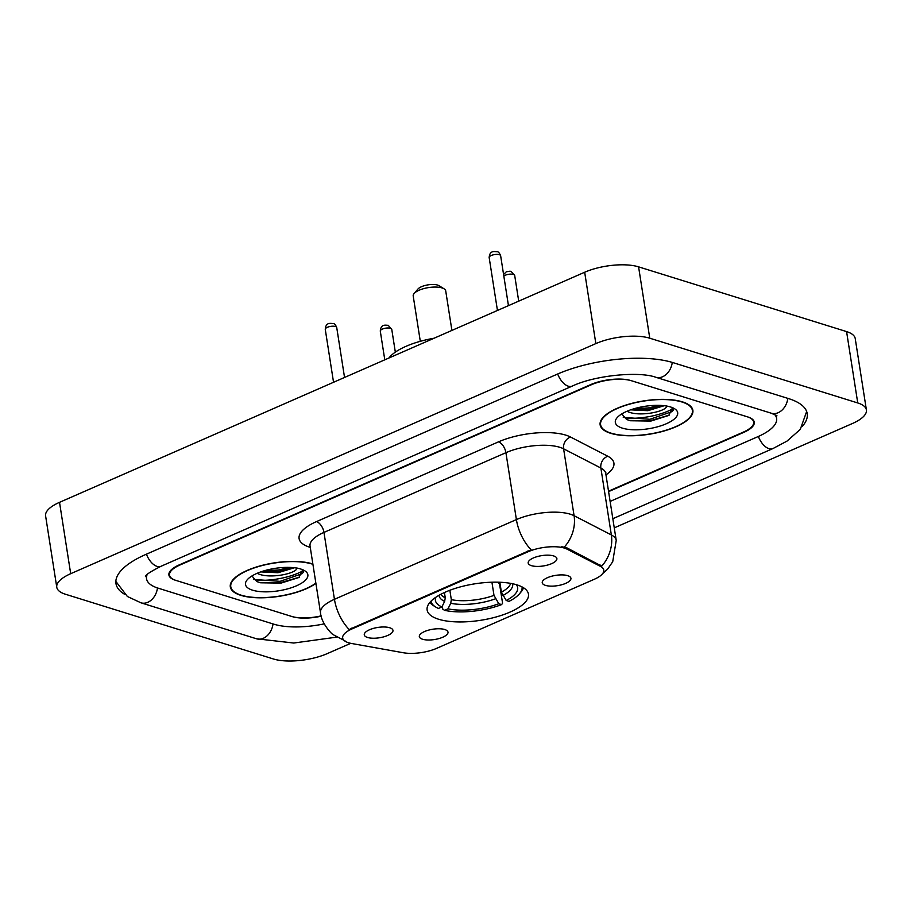 <?xml version="1.0" encoding="UTF-8"?>
<svg xmlns="http://www.w3.org/2000/svg" width="912" height="912" viewBox="0 0 912 912"><rect width="100%" height="100%" fill="white"/><g stroke="black" fill="none" stroke-linecap="round" stroke-linejoin="round"><path stroke-width="1.37" d="M438.592 619.237A51.289 18.468 171.1 0 0 496.242 616.934A51.289 18.468 171.1 0 0 528.458 594.122A51.289 18.468 171.1 0 0 516.99 584.877A51.289 18.468 171.1 0 0 459.329 587.18A51.289 18.468 171.1 0 0 427.124 609.991A51.289 18.468 171.1 0 0 438.592 619.237M567.686 575.666A14.512 5.221 -8.9 0 1 570.353 577.136A14.512 5.221 -8.9 0 1 563.331 584.261A14.512 5.221 -8.9 0 1 545.49 585.379A14.512 5.221 -8.9 0 1 542.446 581.514A14.512 5.221 -8.9 0 1 552.957 575.905A14.512 5.221 -8.9 0 1 567.686 575.666M444.748 629.519A14.512 5.221 -8.9 0 1 447.416 631.001A14.512 5.221 -8.9 0 1 440.405 638.126A14.512 5.221 -8.9 0 1 422.564 639.244A14.512 5.221 -8.9 0 1 419.52 635.379A14.512 5.221 -8.9 0 1 430.031 629.77A14.512 5.221 -8.9 0 1 444.748 629.519M553.63 555.932A14.512 5.221 -8.9 0 1 556.297 557.414A14.512 5.221 -8.9 0 1 549.286 564.539A14.512 5.221 -8.9 0 1 531.434 565.657A14.512 5.221 -8.9 0 1 528.39 561.781A14.512 5.221 -8.9 0 1 538.901 556.172A14.512 5.221 -8.9 0 1 553.63 555.932M389.72 627.752A14.512 5.221 -8.9 0 1 392.388 629.223A14.512 5.221 -8.9 0 1 385.377 636.348A14.512 5.221 -8.9 0 1 367.525 637.465A14.512 5.221 -8.9 0 1 364.481 633.601A14.512 5.221 -8.9 0 1 374.992 627.992A14.512 5.221 -8.9 0 1 389.72 627.752M351.667 643.507A26.129 9.405 -8.9 0 1 348.509 642.743A26.129 9.405 -8.9 0 1 342.673 638.035A26.129 9.405 -8.9 0 1 352.066 628.881L528.105 551.749A26.129 9.405 -8.9 0 1 567.047 549.138L600.484 566.386A26.129 9.405 -8.9 0 1 603.778 570.08A26.129 9.405 -8.9 0 1 594.385 579.234L436.609 648.364A26.129 9.405 -8.9 0 1 403.366 652.753L351.667 643.507M608.521 491.18L743.234 432.163A29.036 10.454 171.1 0 0 753.665 421.994A29.036 10.454 171.1 0 0 747.179 416.761L631.628 380.794A29.036 10.454 171.1 0 0 591.193 384.83L179.949 565.018A29.036 10.454 171.1 0 0 169.507 575.198A29.036 10.454 171.1 0 0 175.993 580.42L291.544 616.398A29.036 10.454 171.1 0 0 321.127 615.874M147.197 574.48A52.258 18.81 171.1 0 0 146.558 578.789A52.258 18.81 171.1 0 0 158.243 588.206L273.794 624.173A52.258 18.81 171.1 0 0 324.216 623.865M610.117 501.418L757.826 436.7A52.258 18.81 171.1 0 0 776.614 418.391A52.258 18.81 171.1 0 0 774.698 414.493M614.266 527.866L852.481 423.487A38.703 13.931 171.1 0 0 866.4 409.921A38.703 13.931 171.1 0 0 857.747 402.956L649.766 338.204A38.703 13.931 171.1 0 0 595.844 343.596L70.691 573.694A38.703 13.931 171.1 0 0 56.772 587.26A38.703 13.931 171.1 0 0 65.425 594.236L273.418 658.977A38.703 13.931 171.1 0 0 327.328 653.585L350.744 643.325M866.4 409.921L855.228 338.569A38.703 13.931 171.1 0 0 846.575 331.592L638.582 266.851A38.703 13.931 171.1 0 0 584.672 272.243L59.519 502.341A38.703 13.931 171.1 0 0 45.6 515.907L56.772 587.26M802.48 426.2A83.22 29.959 171.1 0 0 807.211 413.603A83.22 29.959 171.1 0 0 788.595 398.612L673.045 362.645A83.22 29.959 171.1 0 0 557.141 374.228L145.886 554.416A83.22 29.959 171.1 0 0 115.972 583.577A83.22 29.959 171.1 0 0 124.317 594.122M312.873 563.992A46.934 16.895 171.1 0 0 312.542 563.89A46.934 16.895 171.1 0 0 259.783 565.999A46.934 16.895 171.1 0 0 230.303 586.872A46.934 16.895 171.1 0 0 240.802 595.331A46.934 16.895 171.1 0 0 315.905 583.418M610.63 433.291A46.934 16.895 171.1 0 0 663.389 431.182A46.934 16.895 171.1 0 0 692.869 410.309A46.934 16.895 171.1 0 0 682.381 401.85A46.934 16.895 171.1 0 0 629.611 403.959A46.934 16.895 171.1 0 0 600.13 424.832A46.934 16.895 171.1 0 0 610.63 433.291M344.998 640.851L333.382 634.775C331.797 634.376 321.32 623.284 320.522 612.875A38.703 13.931 -8.9 0 1 334.442 599.309A33.869 18.662 66.3 0 0 349.171 629.519L531.126 549.799A33.869 18.662 -113.7 0 1 516.397 519.589A38.703 13.931 -8.9 0 1 570.308 514.197A38.703 13.931 -8.9 0 1 574.081 515.713L611.348 534.934A38.703 13.931 -8.9 0 1 616.227 540.394L605.75 473.499A38.703 13.931 171.1 0 0 600.871 468.038L563.605 448.818A38.703 13.931 171.1 0 0 559.831 447.302A38.703 13.931 171.1 0 0 505.921 452.694L323.965 532.414A38.703 13.931 171.1 0 0 310.046 545.98L309.556 544.738M561.724 546.733L566.842 547.838L601.749 566.135A33.869 28.352 -62.7 0 0 611.348 534.934L600.871 468.038A9.679 8.105 117.3 0 1 607.814 456.251A48.382 17.419 -8.9 0 1 605.967 474.901M608.589 491.614L743.839 432.345A29.036 10.454 171.1 0 0 754.27 422.176A29.036 10.454 171.1 0 0 747.783 416.944L631.024 380.6A29.036 10.454 171.1 0 0 590.588 384.647L179.333 564.836A29.036 10.454 171.1 0 0 168.902 575.005A29.036 10.454 171.1 0 0 175.389 580.237L292.148 616.58A29.036 10.454 171.1 0 0 321.206 616.181M625.37 418.118A38.703 13.931 171.1 0 0 673.159 408.622M255.542 580.157A38.703 13.931 171.1 0 0 303.32 570.661M312.919 564.3A46.455 16.724 171.1 0 0 312.178 564.061A46.455 16.724 171.1 0 0 259.954 566.147A46.455 16.724 171.1 0 0 230.782 586.804A46.455 16.724 171.1 0 0 241.167 595.171A46.455 16.724 171.1 0 0 315.86 583.121M296.924 567.834C297.688 573.374 269.61 579.314 257.868 573.625L257.15 573.306M294.416 567.754L277.989 572.725L260.752 571.904M252.556 590.178A31.555 11.354 171.1 0 0 293.527 586.986A31.555 11.354 171.1 0 0 304.756 570.775A31.555 11.354 171.1 0 0 300.789 569.042A31.555 11.354 171.1 0 0 271.263 569.042A31.555 11.354 171.1 0 0 247.232 579.781A31.555 11.354 171.1 0 0 252.556 590.178M251.951 575.962L256.808 581.571L260.661 582.791L281.033 583.11L298.919 577.49L302.693 569.738M303.605 571.927L302.157 573.671L280.064 581.343L253.433 579.428M290.21 567.424L278.285 570.011L264.833 570.604M299.421 577.182L280.28 582.757L259.384 582.46M293.744 567.686L278.513 571.425L261.322 571.699M682.005 402.01A46.455 16.724 171.1 0 0 629.782 404.096A46.455 16.724 171.1 0 0 600.609 424.753A46.455 16.724 171.1 0 0 610.994 433.132A46.455 16.724 171.1 0 0 663.218 431.045A46.455 16.724 171.1 0 0 692.39 410.389A46.455 16.724 171.1 0 0 682.005 402.01M666.752 405.783C667.516 411.335 639.437 417.274 627.695 411.586L626.989 411.266M664.244 405.715L647.816 410.685L630.591 409.853M622.383 428.138A31.555 11.354 171.1 0 0 663.355 424.946A31.555 11.354 171.1 0 0 674.584 408.736A31.555 11.354 171.1 0 0 670.616 407.003A31.555 11.354 171.1 0 0 641.09 407.003A31.555 11.354 171.1 0 0 617.071 417.742A31.555 11.354 171.1 0 0 622.383 428.138M621.79 413.911L626.635 419.52L630.488 420.751L650.86 421.07L668.758 415.45L672.52 407.698M673.432 409.887L671.996 411.631L649.891 419.292L623.261 417.388M660.037 405.384L648.113 407.972L634.661 408.553M669.248 415.142L650.108 420.717L629.212 420.421M663.571 405.635L648.341 409.385L631.15 409.659M451.907 330.418L445.717 290.894A16.45 5.917 171.1 0 0 444.098 288.842L439.094 285.73A11.617 4.184 171.1 0 0 437.635 285.091A11.617 4.184 171.1 0 0 426.77 285.091A11.617 4.184 171.1 0 0 417.935 289.047L414.116 293.539A16.45 5.917 171.1 0 0 413.204 295.99L420.307 341.316M444.098 288.842A16.45 5.917 171.1 0 0 442.035 287.93A16.45 5.917 171.1 0 0 426.645 287.93A16.45 5.917 171.1 0 0 414.116 293.539M499.844 582.255L501.395 592.15L506.206 600.495A41.61 14.98 171.1 0 0 516.272 584.66M498.055 582.198L499.571 584.125L502.569 603.208L501.623 604.61A46.067 16.587 171.1 0 1 444.554 610.322L447.986 608.817A41.61 14.98 171.1 0 0 498.807 603.733L493.996 595.388L491.933 582.221M449.855 590.269L451.326 599.663L450.733 603.288L447.986 608.817M434.066 338.227A53.227 19.163 171.1 0 0 388.991 357.983M506.206 600.495L509.021 601.373A46.067 16.587 171.1 0 0 519.509 593.78L521.037 591.979A47.994 17.282 171.1 0 0 523.465 587.716M444.554 610.322L442.799 609.182L442.309 606.104M519.509 593.78A46.067 16.587 171.1 0 0 522.04 586.906M498.807 603.733L501.623 604.61M429.917 602.376A47.994 17.282 171.1 0 0 433.542 605.682L435.537 606.925A46.067 16.587 171.1 0 0 438.478 608.429L441.898 606.925L444.646 601.396L445.25 597.77L444.429 592.526M431.023 601.168A46.067 16.587 171.1 0 0 435.537 606.925M435.833 597.257A41.61 14.98 171.1 0 0 441.898 606.925M600.484 566.386L600.278 565.098M567.047 549.138L566.842 547.838M528.105 551.749L527.968 550.882M352.066 628.881L351.929 628.015M557.677 374A15.481 8.527 66.3 0 0 572.246 386.095C595.468 375.071 639.358 371.195 655.774 377.26L771.324 413.227L776.978 415.826M672.269 362.406A15.481 11.662 107.3 0 1 655.774 377.26M787.82 398.373A15.481 11.662 107.3 0 1 771.324 413.227M806.653 411.506L800.28 429.381L786.999 441.112L772.931 448.567A15.481 8.527 -113.7 0 1 758.362 436.472M336.756 637.123L293.744 643.028L256.523 638.788A15.481 11.662 -72.7 0 0 273.019 623.933M256.523 638.788L140.972 602.821A15.481 11.662 -72.7 0 0 157.468 587.955M146.422 554.188A15.481 8.527 66.3 0 0 160.991 566.284L572.246 386.095M584.672 272.243L595.844 343.596M638.582 266.851L649.766 338.204M846.575 331.592L857.747 402.956M59.519 502.341L70.691 573.694M498.442 441.875A9.679 5.335 -113.7 0 1 505.921 452.694L516.397 519.589L334.442 599.309L323.965 532.414A9.679 5.335 -113.7 0 0 316.487 521.607L498.442 441.875A48.382 17.419 -8.9 0 1 565.828 435.138A48.382 17.419 -8.9 0 1 570.547 437.03L607.814 456.251M564.357 547.052A33.869 28.352 -62.7 0 0 574.081 515.713L563.605 448.818A9.679 8.105 117.3 0 1 570.547 437.03M310.262 547.382A48.382 17.419 -8.9 0 1 316.487 521.607M325.265 329.357C325.869 321.708 330.862 323.646 333.176 323.509C334.408 323.475 335.593 324.82 336.733 327.556A5.803 2.086 171.1 0 0 335.434 326.507A5.803 2.086 171.1 0 0 328.901 326.77A5.803 2.086 171.1 0 0 325.265 329.357L333.541 382.276M489.163 257.537C489.778 249.888 494.771 251.837 497.086 251.689C498.317 251.655 499.502 253 500.642 255.736A5.803 2.086 171.1 0 0 499.343 254.699A5.803 2.086 171.1 0 0 492.811 254.95A5.803 2.086 171.1 0 0 489.163 257.537L497.45 310.456M390.461 328.286A5.803 2.086 171.1 0 0 383.941 328.548A5.803 2.086 171.1 0 0 380.293 331.124C380.897 323.475 385.89 325.424 388.204 325.288L391.761 329.335A5.803 2.086 171.1 0 0 390.461 328.286M503.584 274.501L506.32 271.787L510.036 271.195L511.13 271.423L514.699 275.47A5.803 2.086 171.1 0 0 513.399 274.421A5.803 2.086 171.1 0 0 503.834 276.108M501.395 592.15A35.807 12.893 171.1 0 0 510.652 583.372M451.326 599.663A35.807 12.893 171.1 0 0 493.996 595.388M502.786 595.582A37.221 13.395 171.1 0 0 512.567 583.748M450.733 603.288A37.221 13.395 171.1 0 0 495.398 598.831M439.071 595.251A37.221 13.395 171.1 0 0 444.646 601.396M440.792 594.316A35.807 12.893 171.1 0 0 445.25 597.77M772.931 448.567L612.83 518.711M115.847 581.4L127.384 596.482L140.972 602.821M145.43 576.452C145.532 574.913 150.719 571.516 160.991 566.284M776.112 415.234L776.614 418.391M146.068 575.62L146.558 578.789M602.536 573.728L607.666 569.031L612.716 561.724L616.227 540.394M320.522 612.875L310.046 545.98M605.75 473.499L605.83 472.165M230.405 584.41L230.782 586.804M600.233 422.37L600.609 424.753M692.014 407.995L692.39 410.389M336.733 327.556L344.542 377.454M500.642 255.736L508.451 305.634M380.293 331.124L384.784 359.83M391.761 329.335L395.329 352.135M514.699 275.47L518.711 301.142"/></g></svg>
